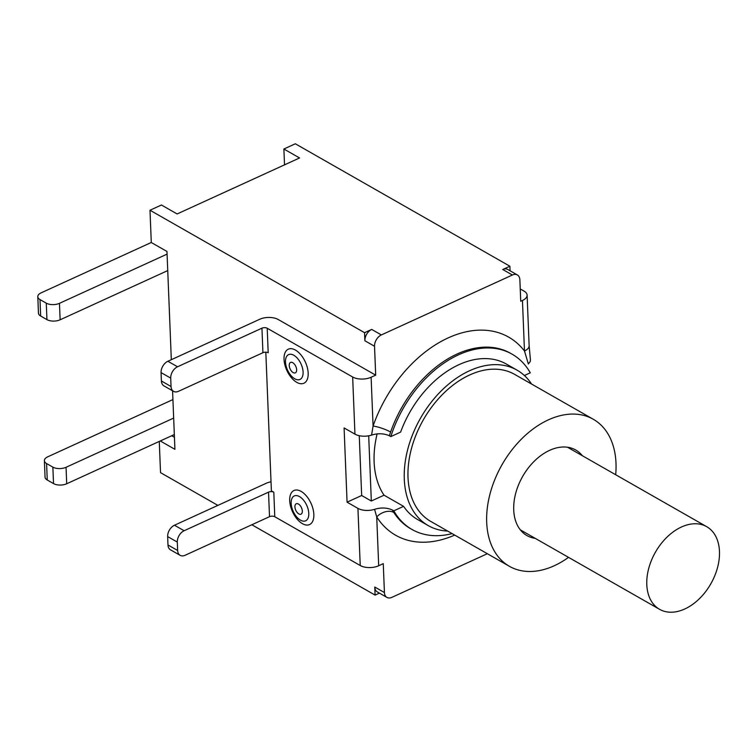 <?xml version="1.0" encoding="UTF-8"?>
<svg xmlns="http://www.w3.org/2000/svg" width="756" height="756" viewBox="0 0 756 756"><rect width="100%" height="100%" fill="white"/><g stroke="black" fill="none" stroke-linecap="round" stroke-linejoin="round"><path stroke-width="1.13" d="M684.775 608.986A47.562 31.884 -60.3 0 1 659.553 609.308A47.562 31.884 -60.3 0 1 655.433 552.182A47.562 31.884 -60.3 0 1 706.699 526.677A47.562 31.884 -60.3 0 1 717.538 567.558A47.562 31.884 -60.3 0 1 684.775 608.986M531.572 384.048A89.51 60.008 119.7 0 0 517.028 370.138A89.51 60.008 119.7 0 0 469.561 370.742A89.51 60.008 119.7 0 0 407.909 448.705A89.51 60.008 119.7 0 0 428.293 525.628A89.51 60.008 119.7 0 0 447.665 531.071M359.261 435.702L361.661 495.501L347.07 502.173L344.093 427.943L354.951 434.133A13.107 6.634 -2.3 0 0 371.574 435.087C377.934 433.141 383.85 433.358 389.321 435.73L390.824 436.59L400.614 432.111A89.51 60.008 -60.3 0 1 458.949 364.675A89.51 60.008 -60.3 0 1 506.407 364.08L517.028 370.138M428.293 525.628L417.681 519.57A89.51 60.008 -60.3 0 1 403.591 506.35L384.048 495.199A89.51 60.008 -60.3 0 1 377.112 433.935M582.356 455.717A49.253 33.018 119.7 0 0 575.76 450.009A49.253 33.018 119.7 0 0 549.64 450.34A49.253 33.018 119.7 0 0 515.715 493.233A49.253 33.018 119.7 0 0 526.932 535.56A49.253 33.018 119.7 0 0 535.21 538.338M615.686 474.74A84.644 56.747 119.7 0 0 593.299 419.268L514.619 374.371A84.644 56.747 119.7 0 0 469.731 374.938A84.644 56.747 119.7 0 0 411.434 448.658A84.644 56.747 119.7 0 0 430.712 521.394L509.393 566.301A84.644 56.747 119.7 0 0 568.54 557.361M593.299 419.268A84.644 56.747 119.7 0 0 548.412 419.835A84.644 56.747 119.7 0 0 490.115 493.564A84.644 56.747 119.7 0 0 509.393 566.301M361.661 495.501L371.319 501.011L384.048 495.199M452.107 533.613A100.935 67.671 -60.3 0 1 412.011 529.483L410.565 528.661A100.935 67.671 -60.3 0 1 393.848 512.473L392.307 509.969C386.836 507.597 380.92 507.38 374.56 509.327A13.107 6.634 177.7 0 1 357.928 508.372L347.07 502.173M392.307 509.969L393.8 510.829L403.591 506.35M390.824 436.59A100.935 67.671 -60.3 0 1 512.077 354.158A100.935 67.671 -60.3 0 1 530.287 372.821L524.38 375.515M371.319 501.011L368.701 435.806M177.547 366.773L261.945 328.18A3.742 1.899 -2.3 0 1 267.218 328.246L268.2 352.778A3.742 1.899 -2.3 0 0 262.927 352.712L178.529 391.296A9.365 6.275 -60.3 0 1 173.559 391.362A9.365 6.275 -60.3 0 1 171.054 386.505L170.714 378.113A9.365 6.275 -60.3 0 1 177.547 366.773L167.889 361.264L259.724 319.268A13.107 6.634 177.7 0 1 278.189 319.505L375.694 375.156L371.12 377.244A13.107 6.634 177.7 0 1 352.655 377.008L354.951 434.133M267.218 328.246L352.655 377.008M527.102 295.142A13.107 6.634 177.7 0 1 522.453 300.491L524.475 351.001A13.107 6.634 -2.3 0 0 529.134 345.681A13.107 6.634 -2.3 0 0 529.134 345.653L527.102 295.142A13.107 6.634 177.7 0 0 524.012 291.088L520.241 288.934M487.327 553.713L391.901 597.344A9.365 6.275 -60.3 0 1 386.94 597.41A9.365 6.275 -60.3 0 1 384.426 592.543L383.264 563.655L378.69 565.753L376.724 516.943A114.043 76.46 119.7 0 0 454.696 535.087M393.848 512.473A13.107 9.166 -32.5 0 0 376.724 516.943L374.56 509.327M412.011 529.483A100.935 67.671 -60.3 0 1 393.8 510.829M389.321 435.73L390.616 432.045A13.107 2.589 -160.8 0 0 373.077 426.053A114.043 76.46 119.7 0 1 445.293 339.274A114.043 76.46 119.7 0 1 524.475 351.001L528.35 363.967L530.211 361.576L530.428 359.856M375.694 375.156L374.532 346.267A9.365 6.275 -60.3 0 1 381.364 334.927L512.398 275.004A9.365 6.275 -60.3 0 1 517.359 274.948A9.365 6.275 -60.3 0 1 519.873 279.805L520.733 301.275L522.453 300.491M371.12 377.244L373.077 426.053L371.574 435.087M357.928 508.372L360.225 565.507A13.107 6.634 -2.3 0 0 378.69 565.753M302.419 523.672A18.73 10.159 65.4 0 1 290.994 493.498A18.73 10.159 65.4 0 1 311.897 505.433A18.73 10.159 65.4 0 1 302.419 523.672M296.739 382.338A18.73 10.159 65.4 0 1 285.324 352.164A18.73 10.159 65.4 0 1 306.218 364.09A18.73 10.159 65.4 0 1 296.739 382.338M271.026 481.808A13.107 6.634 177.7 0 0 266.31 483.235L174.475 525.231A9.365 6.275 119.7 0 0 167.643 536.571L167.983 544.963A9.365 6.275 119.7 0 0 170.497 549.829L180.145 555.339A9.365 6.275 -60.3 0 1 177.641 550.472L177.301 542.08A9.365 6.275 -60.3 0 1 184.124 530.74L268.531 492.147L269.514 516.679L185.116 555.273A9.365 6.275 -60.3 0 1 180.145 555.339M265.819 352.192L271.385 490.842L273.804 492.213A3.742 1.899 -2.3 0 0 268.531 492.147M360.225 565.507L274.787 516.745L273.804 492.213M269.514 516.679A3.742 1.899 177.7 0 1 274.787 516.745M167.889 361.264A9.365 6.275 119.7 0 0 161.056 372.604L161.397 380.996A9.365 6.275 119.7 0 0 163.91 385.853L173.559 391.362M284.521 164.846L283.887 149.008L295.331 143.782L509.894 266.225L502.74 269.495A9.365 6.275 -60.3 0 1 507.701 269.438L517.359 274.948M386.94 597.41L377.282 591.901A9.365 6.275 -60.3 0 1 374.768 587.034L375.099 595.104L379.427 593.12M364.883 340.758A9.365 6.275 -60.3 0 1 371.706 329.418L364.553 332.687L364.883 340.758L374.532 346.267M509.894 266.225L510.073 270.79M171.319 359.686L166.972 251.465L151.285 242.515L149.99 210.234L364.553 332.687M172.576 390.795L174.919 449.329L160.281 440.975M217.879 505.386L160.527 472.651L159.28 441.428M251.833 524.758L375.099 595.104M171.725 435.74L174.438 437.289M283.887 149.008L299.574 157.966L177.121 213.957L161.434 205.008L149.99 210.234M167.747 270.582L60.13 319.788L59.469 303.326A9.365 4.734 177.7 0 1 46.277 303.156L46.938 319.618A9.365 4.734 -2.3 0 0 60.13 319.788M46.938 319.618L40.663 316.036L40.002 299.574A9.365 4.734 177.7 0 1 37.8 296.673A9.365 4.734 177.7 0 1 41.126 292.855L151.285 242.487M37.8 296.673L38.462 313.135A9.365 4.734 -2.3 0 0 40.663 316.036M172.926 399.574L47.704 456.832A9.365 4.734 177.7 0 0 44.387 460.65A9.365 4.734 177.7 0 0 46.588 463.541L52.863 467.123L53.525 483.585L47.25 480.003L46.588 463.541M173.672 418.087L66.046 467.293A9.365 4.734 177.7 0 1 52.863 467.123M40.002 299.574L46.277 303.156M44.387 460.65L45.048 477.112A9.365 4.734 -2.3 0 0 47.25 480.003M174.324 434.549L66.708 483.755L66.046 467.293M53.525 483.585A9.365 4.734 -2.3 0 0 66.708 483.755M167.085 254.12L59.469 303.326M390.616 432.045A100.935 67.671 -60.3 0 1 510.621 353.335L512.077 354.158M298.828 513.919A5.736 3.118 65.4 0 1 295.322 504.677A5.736 3.118 65.4 0 1 301.729 508.325A5.736 3.118 65.4 0 1 298.828 513.919M300.434 520.128A13.655 7.409 -114.6 0 0 307.352 506.822A13.655 7.409 -114.6 0 0 292.109 498.128A13.655 7.409 -114.6 0 0 300.434 520.128M293.148 372.585A5.736 3.118 65.4 0 1 289.642 363.334A5.736 3.118 65.4 0 1 296.05 366.991A5.736 3.118 65.4 0 1 293.148 372.585M294.764 378.794A13.655 7.409 -114.6 0 0 301.672 365.488A13.655 7.409 -114.6 0 0 286.43 356.794A13.655 7.409 -114.6 0 0 294.764 378.794M167.643 536.571L177.301 542.08M184.124 530.74L174.475 525.231M177.641 550.472L167.983 544.963M161.056 372.604L170.714 378.113M171.054 386.505L161.397 380.996M261.945 328.18L262.927 352.712M502.74 269.495L512.398 275.004M384.426 592.543L374.768 587.034M381.364 334.927L371.706 329.418M520.336 529.852L659.553 609.308M567.482 447.231L706.699 526.677M529.134 345.681L530.41 359.705"/></g></svg>
